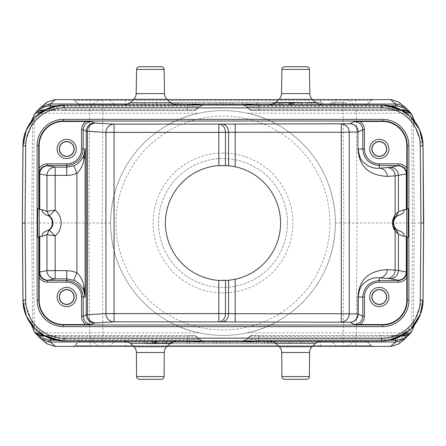 <?xml version="1.0" encoding="UTF-8"?>
<svg xmlns="http://www.w3.org/2000/svg" width="446" height="446" viewBox="0 0 446 446"><rect width="100%" height="100%" fill="white"/><g stroke="black" fill="none" stroke-linecap="round" stroke-linejoin="round"><path stroke-width="0.33" stroke-dasharray="2.23 1.67" d="M322.519 105.1L307.311 105.1L322.519 105.1L311.425 105.1L322.519 105.1L322.519 102.363L307.311 102.363L322.519 102.363L311.425 102.363L322.519 102.363L322.519 105.1M116.049 105.1L365.547 105.1L116.049 105.1A2.743 2.648 90 0 1 114.176 104.297L320.457 104.297L320.457 100.422L74.633 100.422L371.367 100.422L320.457 100.422L320.457 99.62L337.444 99.62A2.743 2.648 90 0 0 335.57 100.422L331.824 104.297L367.086 104.297L370.832 100.422A2.743 2.648 -90 0 1 372.705 99.62L337.444 99.62M274.273 105.1L300.922 105.1L274.273 105.1L274.273 102.363L300.922 102.363L274.273 102.363M175.808 105.1L203.621 105.1L170.249 105.1L175.808 105.1L175.808 102.363L186.935 102.363L186.935 105.1M236.993 105.1L209.18 105.1L236.993 105.1L236.993 102.363L220.307 102.363L220.307 105.1M256.567 105.1L258.641 105.105L258.641 106.789L246.621 106.789C244.207 105.334 242.853 104.771 242.557 105.1L246.727 105.1L242.557 105.1L242.557 102.363L246.727 102.363L242.557 102.363L242.557 105.1A5.759 5.759 0 0 1 246.621 106.789L249.615 109.783L250.239 109.783L247.357 106.778L258.641 105.841L258.641 109.655L250.239 109.783L252.046 110.586L249.615 109.783L251.555 110.586L249.615 109.783L251.555 110.586L258.647 110.586L251.555 110.586L249.615 109.783L246.621 106.789L249.615 109.783L251.689 110.586M252.291 105.1L280.099 105.1L252.291 105.1L252.291 102.363L256.461 102.363L256.461 105.1L256.461 102.363L280.099 102.363L252.291 102.363L252.291 105.1M345.773 105.1L330.564 105.1L345.773 105.1L345.773 102.363L330.564 102.363L345.773 102.363L345.773 105.1M110.586 223A112.414 112.414 0 0 0 223 335.414A112.414 112.414 0 0 0 335.414 223A112.414 112.414 0 0 0 223 110.586A112.414 112.414 0 0 0 110.586 223C111.779 154.6 165.053 119.06 198.86 113.206C214.955 109.688 231.045 109.688 247.14 113.206C280.947 119.06 334.221 154.6 335.414 223C334.221 291.4 280.947 326.94 247.14 332.794C231.045 336.312 214.955 336.312 198.86 332.794C165.053 326.94 111.779 291.4 110.586 223L88.921 223L89.657 113.206L102.898 113.206L102.162 223L102.898 332.794L89.657 332.794L88.921 223L33.378 223L34.264 325.915L41.79 332.794L41.868 334.5M250.239 336.217L252.046 335.414L250.239 336.217L258.641 336.351L258.641 340.9L321.31 340.9M258.647 340.895L256.573 340.9M242.552 340.9L246.621 339.211L258.641 339.211L258.641 336.217L380.522 336.217C389.698 336.284 392.329 335.777 400.999 335.425L394.66 335.414L395.262 338.681M189.433 340.9L187.359 340.895L187.359 339.211L199.379 339.211L202.963 340.9M203.448 340.895L202.98 340.9M124.763 340.9L175.997 340.9M59.424 340.677L59.742 339.038L64.48 339.211L64.48 340.9L143.907 340.9L145.363 343.281L155.325 343.281L156.775 340.9L175.919 340.9M64.112 340.9L64.04 339.205M22.975 300.13L23.047 302.232M64.112 340.895L63.103 340.883M42.186 334.584L34.297 328.111M26.66 316.699L23.181 300.225C26.069 305.443 29.202 313.449 32.591 324.242L34.264 325.915L36.065 333.669L38.573 336.663M57.434 340.359L64.073 340.9M161.335 379.284L139.353 379.284M202.768 340.9L198.866 339.211L187.359 340.159L187.359 336.345L195.761 336.217L198.643 339.222L202.462 340.906M243.538 340.906L247.357 339.222L246.621 339.211C244.207 340.666 242.853 341.229 242.557 340.9A5.759 5.759 0 0 0 246.621 339.211L249.615 336.217L246.621 339.211L249.615 336.217L258.641 336.217L258.641 335.414L394.66 335.414M133.605 346.38L167.077 346.38L133.605 346.38M278.923 346.38L312.395 346.38L278.923 346.38M40.658 338.57L36.282 327.821M47.153 343.894L41.996 335.414M41.79 332.794L89.657 332.794A13.709 13.241 -90 0 0 102.898 346.38L343.102 346.38A13.709 13.241 90 0 0 356.343 332.794L247.14 332.794M198.86 332.794L102.898 332.794L102.898 346.38L54.691 346.38M391.309 346.38L390.78 346.38M90.282 346.38L90.282 345.578L75.168 345.578A2.743 2.648 90 0 1 73.295 346.38L372.705 346.38A2.743 2.648 -90 0 1 370.832 345.578L373.308 346.38L343.102 346.38L343.838 223L357.079 223L356.343 332.794L404.21 332.794L413.409 324.242C416.859 313.287 419.998 305.281 422.819 300.225L423.7 223M335.414 223L343.838 223L343.102 113.206L356.343 113.206A13.709 13.241 90 0 0 343.102 99.62L102.898 99.62A13.709 13.241 -90 0 0 89.657 113.206L41.785 113.206C40.881 113.619 39.047 115.274 36.282 118.179L32.591 121.758C29.141 132.713 26.002 140.719 23.181 145.775L22.3 223M398.808 343.911L404.21 332.794M405.492 338.43L409.718 327.821M389.704 340.159L258.641 340.159L247.357 339.222M243.232 340.9L247.129 339.211M302.093 340.9L300.637 343.281L290.675 343.281L289.225 340.9M306.647 379.284L284.665 379.284M252.046 335.414L258.641 335.414L251.555 335.414L249.615 336.217L251.555 335.414L382.228 335.414L380.522 335.414L381.52 339.211L386.258 339.038M381.927 340.939L381.96 339.216M381.927 340.9L386.576 340.632L386.258 339.027L401.394 335.944M411.446 328.379L411.758 328.055M419.335 316.716L422.819 300.225L423.494 223L414.284 223L413.409 324.242L412.199 330.514M409.166 330.553L411.229 328.602M33.801 115.486L32.591 121.758L31.716 223L22.506 223L23.181 300.225M33.846 330.614L32.591 324.242L31.716 223L33.378 223L34.264 120.085L36.054 112.325L36.583 111.528M44.176 335.749L43.44 335.37M59.742 339.027L44.606 335.95M42.749 334.985L44.979 335.414C53.815 335.805 56.124 336.262 65.478 336.217L64.48 339.211L187.359 339.211L187.359 336.217L196.385 336.217L194.445 335.414L196.385 336.217L194.445 335.414L63.772 335.414L65.478 335.414L65.478 336.217L187.359 336.217L187.359 335.414L194.445 335.414L196.385 336.217L199.379 339.211L196.385 336.217L194.317 335.414M198.871 339.211L199.379 339.211C201.793 340.666 203.147 341.229 203.443 340.9L199.273 340.9L203.443 340.9A5.759 5.759 0 0 1 199.379 339.211L196.385 336.217L194.445 335.414M50.738 338.681L51.34 336.345L44.806 336.128M34.766 332.487L36.355 334.21M35.747 333.313L36.6 334.45M34.42 331.841L32.725 324.498M39.906 335.375L35.797 333.658L34.799 332.326M35.58 333.586L39.449 335.403M247.14 113.206L343.102 113.206L343.102 99.62L391.309 99.62M398.847 102.106L404.004 110.586M404.132 111.5L404.21 113.206L409.718 118.179L405.871 107.938M405.347 107.458L409.935 112.314L411.736 120.085L412.622 223L357.079 223L356.343 113.206L404.21 113.206M405.258 338.614L409.935 333.686L411.736 325.915L412.622 223L414.284 223L413.409 121.758L409.718 118.179M411.184 332.56L406.211 335.414L411.19 332.315L409.406 334.489M401.216 336.122L258.641 336.345L258.641 335.414M250.234 336.212L247.329 339.194M403.251 334.985L401.021 335.414L402.872 335.113M401.846 335.738L402.42 335.414M403.686 334.756L403.017 335.063M386.576 340.632L387.262 340.554M381.899 105.105L382.902 105.117M422.953 143.768L423.025 145.87M402.56 110.63L401.021 110.586C392.185 110.195 389.876 109.738 380.522 109.783L381.52 106.789L381.52 105.1L269.836 105.1M321.482 105.1L303.001 105.1L301.362 102.742L275.528 102.742M288.612 105.1L258.641 105.1L258.641 105.841L389.704 105.841M242.552 105.105L243.02 105.1M243.037 105.1L247.129 106.789L243.538 105.094M64.073 105.061L64.04 106.784L64.48 106.789L65.478 110.586L63.772 110.586L194.445 110.586L196.385 109.783L199.379 106.789L203.448 105.105L199.379 106.789L187.359 106.789L187.359 109.783L65.478 109.783C56.302 109.716 53.671 110.223 45.001 110.575L187.359 110.586L187.359 109.783L196.385 109.783L199.379 106.789C201.793 105.334 203.147 104.771 203.443 105.1A5.759 5.759 0 0 0 199.379 106.789L196.385 109.783L194.445 110.586L187.353 110.586L187.359 105.841L198.866 106.789M203.448 105.1L202.768 105.1M187.353 105.105L189.427 105.1M176.242 105.1L132.83 105.1M36.226 115.988L34.866 117.298M31.187 121.557L34.448 117.727M26.671 129.279L23.181 145.775L22.506 223M64.073 105.1L59.424 105.367L59.742 106.973L44.594 110.062M64.04 106.784L59.742 106.962M44.154 110.262L43.58 110.586M50.554 107.397L43.518 110.586M42.314 111.244L42.983 110.937M43.128 110.887L45.001 110.569L43.619 110.586L54.819 110.586L46.735 110.586M42.749 111.015L43.619 110.586M63.772 110.586L54.819 110.586M42.392 111.205L42.933 110.965M43.078 110.915L44.979 110.586M34.816 113.44L39.884 110.586M36.867 111.227L34.816 113.685L39.778 110.586M34.459 114.087L32.725 121.502M35.764 112.693L36.55 111.595M39.962 108.021L38.986 108.924M40.692 107.414L40.302 107.77M40.58 107.503L36.282 118.179M47.159 102.095L41.996 110.586M41.868 111.5L41.785 113.206M133.387 99.62L167.295 99.62L133.387 99.62M278.705 99.62L312.613 99.62L278.705 99.62M202.462 105.094L198.643 106.778M157.683 105.1L156.05 102.742L130.21 102.742M142.999 105.1L144.638 102.742M139.325 66.716L161.357 66.716M193.954 110.586L187.359 110.586C198.86 110.19 191.758 111.461 196.385 109.783L199.379 106.789M34.816 113.685L39.8 110.586M44.806 109.872L51.34 109.655L51.34 110.586M195.761 109.783L51.34 109.655L50.738 107.319M195.766 109.788L198.665 106.806M194.445 110.586L196.385 109.783M54.691 99.62L55.22 99.62M355.718 99.62L355.718 104.297L78.513 104.297L74.633 100.422L72.692 99.62L102.898 99.62L102.898 113.206L198.86 113.206M365.213 105.1A2.743 2.648 90 0 0 367.086 104.297L371.367 100.422L373.308 99.62L372.705 99.62M108.556 99.62L73.295 99.62A2.743 2.648 90 0 1 75.168 100.422L78.914 104.297L114.176 104.297L110.43 100.422A2.743 2.648 -90 0 0 108.556 99.62L320.457 99.62M300.922 105.1L300.922 102.363M298.508 102.363L276.687 102.363L298.508 102.363L298.508 105.1L276.687 105.1L276.687 102.363M276.687 105.1L298.508 105.1M289.036 105.1L289.036 102.363L281.248 102.363L281.248 105.1L293.579 105.1L281.248 105.1L281.248 102.363L288.713 102.363L288.713 105.1M291.957 105.1L290.658 105.1L292.927 105.1L291.957 105.1L291.957 102.363L293.251 102.363L290.658 102.363L291.957 102.363L291.957 105.1M293.251 105.1L292.927 105.1L293.251 105.1L293.251 102.363L293.251 105.1M283.193 105.1L283.193 102.363L290.335 102.363L283.193 102.363L283.193 105.1L283.193 102.363L283.193 105.1L289.359 105.1L283.193 105.1M289.036 102.363L293.579 102.363L293.579 105.1M290.658 105.1L290.658 102.363L290.658 105.1M292.927 105.1L292.927 102.363L292.927 105.1M291.305 105.1L291.305 102.363L290.982 102.363L291.305 102.363L291.305 105.1L290.982 105.1L291.305 105.1L291.305 102.363L293.579 102.363M291.305 102.363L288.713 102.363M290.982 102.363L290.335 102.363L290.982 102.363L290.982 105.1L290.335 105.1L290.335 102.363L290.335 105.1L289.359 105.1L289.359 102.363L289.359 105.1L290.982 105.1L290.982 102.363M170.907 102.363L170.907 105.1L170.907 102.363L279.441 102.363L279.441 105.1L279.441 102.363L170.907 102.363M272.863 102.363L177.486 102.363L272.863 102.363L177.486 102.363L272.863 102.363L272.863 105.1L177.486 105.1L177.486 102.363L177.486 105.1L272.863 105.1L272.863 102.363M177.486 105.1L272.863 105.1L177.486 105.1M181.371 105.1L181.371 102.363M175.808 102.363L170.249 102.363L170.249 105.1M174.419 105.1L174.419 102.363L170.249 102.363M174.419 102.363L184.153 102.363L184.153 105.1M178.59 105.1L178.59 102.363M189.717 105.1L189.717 102.363L184.153 102.363M189.717 102.363L199.446 102.363L199.446 105.1M195.276 105.1L195.276 102.363M203.621 105.1L203.621 102.363L199.446 102.363M203.621 102.363L198.057 102.363L198.057 105.1M192.494 105.1L192.494 102.363L198.057 102.363M192.494 102.363L186.935 102.363M225.871 105.1L225.871 102.363M232.823 105.1L232.823 102.363L236.993 102.363M232.823 102.363L230.041 102.363L230.041 105.1M216.137 105.1L216.137 102.363L230.041 102.363M216.137 102.363L213.355 102.363L213.355 105.1M209.18 105.1L209.18 102.363L213.355 102.363M209.18 102.363L220.307 102.363M229.344 102.363L216.828 102.363L229.344 102.363L229.344 105.1L216.828 105.1L216.828 102.363M216.828 105.1L229.344 105.1M223.089 105.1L223.089 102.363M246.727 105.1L246.727 102.363L246.727 105.1M258.546 105.1L258.546 102.363M275.929 105.1L275.929 102.363L275.929 105.1M280.099 105.1L280.099 102.363L280.099 105.1M273.844 105.1L273.844 102.363M411.24 113.513L409.389 111.5M410.253 112.687L409.406 111.556M411.569 114.137L413.275 121.502M406.094 110.625L410.203 112.336L411.206 113.674M410.387 112.381L406.562 110.597M412.16 115.397L413.409 121.758C416.865 132.73 420.004 140.735 422.819 145.775L423.494 222.994M411.563 331.874L413.269 324.498M411.19 332.315L406.094 335.414C409.183 334.595 410.454 334.099 409.902 333.915L409.657 334.199M410.236 333.307L409.523 334.355M382.228 335.414L401.021 335.414L402.922 335.085M403.608 334.795L403.067 335.035M403.808 111.416L411.703 117.889M419.34 129.301L422.819 145.775M388.561 105.641L381.927 105.1L381.96 106.795L258.641 106.789L258.641 109.783L249.615 109.783L246.621 106.789L249.615 109.783M386.576 105.323L386.258 106.962L381.96 106.784M403.251 111.015L401.762 110.212M401.272 109.989L386.258 106.973M402.905 110.903L401.021 110.586L402.381 110.586L382.228 110.586M288.317 105.1L289.95 102.742M284.643 66.716L306.675 66.716M243.232 105.1L247.134 106.789M395.262 107.319L394.66 109.655L401.194 109.872M394.66 110.586L258.641 110.586L258.641 109.649L394.66 109.655L394.66 110.586L402.515 110.586M258.647 110.586L380.522 110.586L380.522 109.783L258.641 109.783L258.641 110.586L252.04 110.586M403.563 111.177L403.05 110.954M401.021 110.586L402.877 110.887M403.686 111.244L403.028 110.942M42.437 334.823L42.95 335.046M43.095 335.097L45.001 335.431L63.772 335.414M42.314 334.756L42.972 335.058M43.123 335.113L45.001 335.425M193.96 335.414L43.569 335.414M51.34 335.414L51.34 336.345L187.359 336.345L187.359 335.414M223 153.084A69.916 69.916 0 0 1 292.916 223A69.916 69.916 0 0 1 223 292.916A69.916 69.916 0 0 1 153.084 223A69.916 69.916 0 0 1 223 153.084M287.43 223A64.43 64.43 0 0 1 223 287.43A64.43 64.43 0 0 1 158.57 223A64.43 64.43 0 0 1 223 158.57A64.43 64.43 0 0 1 287.43 223A64.43 64.43 0 0 0 223 158.57A64.43 64.43 0 0 0 158.57 223A64.43 64.43 0 0 0 223 287.43A64.43 64.43 0 0 0 287.43 223M280.579 223A57.579 57.579 0 0 1 223 280.579A57.579 57.579 0 0 1 165.421 223A57.579 57.579 0 0 1 223 165.421A57.579 57.579 0 0 1 280.579 223M404.015 236.352L406.785 236.352L406.785 221.846M406.785 209.648L404.015 209.648M39.092 237.255L37.665 237.255L37.665 208.745L39.092 208.745M406.908 208.745L408.335 208.745L408.335 237.255L406.908 237.255M369.684 297.03A9.595 9.595 0 0 1 379.284 287.43A9.595 9.595 0 0 1 388.879 297.03A9.595 9.595 0 0 1 379.284 306.625A9.595 9.595 0 0 1 369.684 297.03M57.121 148.97A9.595 9.595 0 0 1 66.716 139.375A9.595 9.595 0 0 1 76.316 148.97A9.595 9.595 0 0 1 66.716 158.57A9.595 9.595 0 0 1 57.121 148.97M57.121 297.03A9.595 9.595 0 0 1 66.716 287.43A9.595 9.595 0 0 1 76.316 297.03A9.595 9.595 0 0 1 66.716 306.625A9.595 9.595 0 0 1 57.121 297.03M369.684 148.97A9.595 9.595 0 0 1 379.284 139.375A9.595 9.595 0 0 1 388.879 148.97A9.595 9.595 0 0 1 379.284 158.57A9.595 9.595 0 0 1 369.684 148.97M108.556 346.38A2.743 2.648 -90 0 0 110.43 345.578L114.176 341.703A2.743 2.648 90 0 1 116.049 340.9L329.951 340.9A2.743 2.648 -90 0 1 331.824 341.703L335.57 345.578L370.832 345.578L367.086 341.703L78.914 341.703L75.168 345.578L335.57 345.578A2.743 2.648 90 0 0 337.444 346.38M116.049 340.9L329.951 340.9M171.727 340.9L145.078 340.9L171.727 340.9L171.727 343.637L145.078 343.637L171.727 343.637M270.192 340.9L242.379 340.9L275.751 340.9L270.192 340.9L270.192 343.637L259.065 343.637L259.065 340.9M209.007 340.9L236.82 340.9L209.007 340.9L209.007 343.637L225.693 343.637L225.693 340.9M193.709 340.9L165.901 340.9L193.709 340.9L193.709 343.637L189.539 343.637L189.539 340.9L189.539 343.637L165.901 343.637L193.709 343.637L193.709 340.9M145.078 340.9L145.078 343.637M147.492 343.637L169.313 343.637L147.492 343.637L147.492 340.9L169.313 340.9L169.313 343.637M169.313 340.9L147.492 340.9M156.964 340.9L156.964 343.637L164.752 343.637L164.752 340.9L152.42 340.9L164.752 340.9L164.752 343.637L157.287 343.637L157.287 340.9M154.043 340.9L155.342 340.9L153.073 340.9L154.043 340.9L154.043 343.637L152.749 343.637L155.342 343.637L154.043 343.637L154.043 340.9M152.749 340.9L153.073 340.9L152.749 340.9L152.749 343.637L152.749 340.9M162.807 340.9L162.807 343.637L155.665 343.637L162.807 343.637L162.807 340.9L162.807 343.637L162.807 340.9L156.641 340.9L162.807 340.9M156.964 343.637L152.42 343.637L152.42 340.9M155.342 340.9L155.342 343.637L155.342 340.9M153.073 340.9L153.073 343.637L153.073 340.9M154.695 340.9L154.695 343.637L155.018 343.637L154.695 343.637L154.695 340.9L155.018 340.9L154.695 340.9L154.695 343.637L152.42 343.637M154.695 343.637L157.287 343.637M155.018 343.637L155.665 343.637L155.018 343.637L155.018 340.9L155.665 340.9L155.665 343.637L155.665 340.9L156.641 340.9L156.641 343.637L156.641 340.9L155.018 340.9L155.018 343.637M275.093 343.637L275.093 340.9L275.093 343.637L166.559 343.637L166.559 340.9L166.559 343.637L275.093 343.637M173.137 343.637L268.514 343.637L173.137 343.637L268.514 343.637L173.137 343.637L173.137 340.9L268.514 340.9L268.514 343.637L268.514 340.9L173.137 340.9L173.137 343.637M268.514 340.9L173.137 340.9L268.514 340.9M264.629 340.9L264.629 343.637M270.192 343.637L275.751 343.637L275.751 340.9M271.581 340.9L271.581 343.637L275.751 343.637M271.581 343.637L261.847 343.637L261.847 340.9M267.41 340.9L267.41 343.637M256.283 340.9L256.283 343.637L261.847 343.637M256.283 343.637L246.554 343.637L246.554 340.9M250.724 340.9L250.724 343.637M242.379 340.9L242.379 343.637L246.554 343.637M242.379 343.637L247.943 343.637L247.943 340.9M253.506 340.9L253.506 343.637L247.943 343.637M253.506 343.637L259.065 343.637M220.129 340.9L220.129 343.637M213.177 340.9L213.177 343.637L209.007 343.637M213.177 343.637L215.959 343.637L215.959 340.9M229.863 340.9L229.863 343.637L215.959 343.637M229.863 343.637L232.645 343.637L232.645 340.9M236.82 340.9L236.82 343.637L232.645 343.637M236.82 343.637L225.693 343.637M216.656 343.637L229.172 343.637L216.656 343.637L216.656 340.9L229.172 340.9L229.172 343.637M229.172 340.9L216.656 340.9M222.911 340.9L222.911 343.637M199.273 340.9L199.273 343.637L203.443 343.637L199.273 343.637L199.273 340.9M203.443 340.9L203.443 343.637L203.359 340.9M187.454 340.9L187.454 343.637M170.071 340.9L170.071 343.637L170.071 340.9M165.901 340.9L165.901 343.637L165.901 340.9M172.156 340.9L172.156 343.637M334.913 105.1L334.913 102.363L342.918 102.363L334.913 102.363L334.913 105.1M342.918 105.1L342.918 102.363L342.918 105.1M329.928 223A106.928 106.928 0 0 1 169.536 315.606A106.928 106.928 0 0 1 169.536 130.394A106.928 106.928 0 0 1 329.928 223M155.325 343.281L170.205 343.281M130.477 343.281L145.363 343.281M164.072 376.563L136.61 376.563M136.398 352.507L164.284 352.507M189.372 340.9L189.215 340.125M187.359 340.9L187.359 340.159L56.296 340.159M171.883 342.004L128.805 342.004M317.195 342.004L274.117 342.004M256.628 340.9L256.785 340.125M258.641 340.9L258.641 339.211L381.52 339.211L381.52 340.9M300.637 343.281L315.523 343.281M275.795 343.281L290.675 343.281M312.033 346.737L279.28 346.737M309.39 376.563L281.928 376.563M281.716 352.507L309.602 352.507M199.379 339.211L196.385 336.217M64.48 105.1L64.48 106.789L187.359 106.789L187.359 105.1L187.359 105.841L56.296 105.841M128.559 103.996L172.123 103.996M273.877 103.996L317.44 103.996M189.372 105.1L189.215 105.875M170.472 102.742L156.05 102.742M133.705 99.307L166.977 99.307M164.518 93.588L136.164 93.588M256.628 105.1L256.785 105.875M125.543 99.62L125.543 105.1M90.282 105.1L90.282 99.62M320.457 105.1L320.457 104.297L331.824 104.297A2.743 2.648 -90 0 1 329.951 105.1M365.547 105.1L367.487 104.297L355.718 104.297L355.718 105.1M80.453 105.1L78.914 104.297A2.743 2.648 -90 0 0 80.787 105.1M315.79 102.742L301.362 102.742M279.023 99.307L312.295 99.307M281.9 69.409L309.413 69.409M309.836 93.588L281.482 93.588M355.718 340.9L355.718 341.703L367.487 341.703L371.367 345.578L90.282 345.578L90.282 341.703L355.718 341.703L355.718 346.38M320.457 346.38L320.457 340.9M125.543 340.9L125.543 346.38M80.787 340.9A2.743 2.648 -90 0 0 78.914 341.703L90.282 341.703L90.282 340.9M365.547 340.9L367.086 341.703A2.743 2.648 90 0 0 365.213 340.9M60.567 340.738L62.563 340.856M143.907 340.9L124.685 340.9M383.437 340.856L385.439 340.738M35.005 328.841L34.61 328.434M34.487 328.306L31.181 324.437M59.429 340.632L58.019 340.449M405.788 338.146L405.13 338.715M254.867 335.414C248.4 335.743 253.746 334.645 249.615 336.217L246.621 339.211M414.813 324.443L411.513 328.306M386.95 340.588L388.449 340.376M60.567 105.262L62.557 105.144M59.117 105.401L57.595 105.613M40.212 107.854L40.893 107.269M39.906 110.586C36.388 111.667 35.123 112.169 36.093 112.085L36.338 111.807M405.124 107.28L405.492 107.57M251.555 335.414L249.615 336.217M391.181 335.414L399.265 335.414M402.381 335.414L401.021 335.414M410.995 117.159L411.39 117.566M411.513 117.688L414.852 121.646M386.57 105.367L387.975 105.551M383.437 105.144L385.439 105.262M303.001 105.1L321.555 105.1M409.484 111.645L410.192 112.347M403.078 110.915L402.632 110.669M399.27 110.586L391.198 110.586M42.922 335.085L43.368 335.331M46.73 335.414L54.802 335.414M36.516 334.355L35.808 333.647M80.453 340.9L78.513 341.703L74.633 345.578L72.692 346.38M307.311 105.1L307.311 102.363M311.425 105.1L311.425 102.363M330.564 105.1L330.564 102.363"/><path stroke-width="0.67" d="M203.175 105.1L242.83 105.1L203.175 105.1M409.166 330.553L391.8 339.69L381.927 340.9L64.48 340.9M381.927 340.939L289.225 340.9M302.093 340.9L321.315 340.9L315.523 343.281L312.033 346.737A8.223 8.223 90 0 0 309.602 352.507L309.39 376.563A2.743 2.743 0 0 1 306.647 379.284L284.665 379.284A2.743 2.743 0 0 1 281.928 376.563L309.39 376.563M256.573 340.9L202.963 340.9M203.448 340.9A5.759 5.759 0 0 1 203.443 340.9L189.79 341.965L256.21 341.965L242.641 340.9M202.98 340.9L189.433 340.9M164.284 352.507L136.398 352.507L136.61 376.563A2.743 2.743 0 0 0 139.353 379.284L161.335 379.284A2.743 2.743 0 0 0 164.072 376.563L164.284 352.507A8.223 8.223 90 0 1 166.72 346.737L170.205 343.281L175.997 340.9L187.359 340.9L187.359 342.004L189.79 341.965L189.372 340.9M175.919 340.9L124.763 340.9M25.043 223L25.717 145.892A38.384 38.384 -25.5 0 1 64.096 107.843L381.904 107.843A38.384 38.384 25.5 0 1 420.283 145.892L420.957 223L420.283 300.108A38.384 38.384 154.5 0 1 381.904 338.157L64.096 338.157A38.384 38.384 -154.5 0 1 25.717 300.108L25.043 223L22.3 223L22.975 145.87C22.662 124.01 42.247 104.598 64.101 105.1L381.904 105.1L381.899 107.843M25.717 300.108L22.975 300.13L22.3 223L22.975 300.13C22.662 321.99 42.247 341.402 64.107 340.9L64.101 338.157M63.103 340.883L46.618 336.998L35.624 329.449L26.403 316.214L23.047 302.232M59.424 340.632L42.186 334.584M34.297 328.111L26.66 316.699M60.249 340.722L59.469 340.627M170.205 343.281L130.477 343.281L133.967 346.737L150.341 346.737L133.967 346.737A8.223 8.223 -90 0 1 136.398 352.507M40.658 338.57L47.153 343.899L54.691 346.38L133.605 346.38L73.295 346.38M167.077 346.38L278.923 346.38L167.077 346.38M390.78 346.38L312.395 346.38L391.309 346.38L398.808 343.911M128.805 342.004L50.37 342.004L50.353 340.159L49.132 340.075L48.731 341.926L40.937 338.793M55.388 346.38L50.37 342.004L48.731 341.926M41.996 335.414L41.868 334.5M372.705 346.38L373.308 346.38M409.523 334.355L405.119 338.726L397.269 341.926L396.868 340.075L395.647 340.159L395.63 342.004L397.269 341.926L405.375 338.531M315.523 343.281L275.795 343.281L279.28 346.737L312.033 346.737M309.602 352.507L281.716 352.507A8.223 8.223 -90 0 0 279.28 346.737M281.716 352.507L281.928 376.563M386.95 340.588L401.01 336.195L410.995 328.841M411.758 328.055L419.335 316.716M422.819 300.225L420.673 313.493L411.229 328.602M381.899 338.157L381.899 340.9C403.753 341.396 423.338 321.984 423.025 300.13L423.7 223L420.957 223M381.52 105.1L381.927 105.1C403.753 104.604 423.338 124.016 423.025 145.87L423.494 223M57.434 340.359L41.846 334.483L34.816 332.56L33.846 330.614M44.606 335.95L44.176 335.749M43.624 335.398L39.449 335.403M56.296 340.159L50.353 340.159L50.738 338.681M40.764 338.637L36.505 334.383L40.252 335.905C39.454 336.446 40.04 337.126 42.013 337.945L49.132 340.075M44.806 336.128L40.252 335.905M36.6 334.45L40.291 335.637M35.58 333.586L34.42 331.841M34.816 332.56L40.369 335.676M373.302 99.62L312.613 99.62L391.309 99.62L398.847 102.106L405.788 107.854M404.004 110.586L404.132 111.5M409.378 334.522L405.754 335.91C406.284 337.349 403.318 338.737 396.868 340.075M395.262 338.681L395.647 340.159L389.704 340.159M409.45 334.405L405.631 335.671L401.216 336.122M406.094 335.414L402.487 335.414L406.222 335.414L405.754 335.91M401.394 335.944L401.846 335.738M406.211 335.414L402.376 335.398M388.449 340.376L399.538 336.953L403 335.124M387.262 340.554L402.922 335.169M404.054 334.539L411.184 332.56L414.813 324.443M420.283 145.892L423.025 145.87L423.7 223M382.902 105.117L399.387 109.008L410.381 116.557L419.597 129.786L422.953 143.768M269.836 105.1L321.482 105.1M243.02 105.1L256.567 105.1M273.877 103.996L256.21 104.035L242.552 105.1A5.759 5.759 0 0 1 242.557 105.1L242.552 105.1M243.037 105.1L189.427 105.1M202.222 105.1L203.359 105.1M172.123 103.996L187.359 103.996L187.359 105.1L176.242 105.1L170.472 102.742L166.977 99.307L133.705 99.307L130.21 102.742L170.472 102.742M142.999 105.1L176.242 105.1M132.83 105.1L64.073 105.1L50.498 107.414L36.226 115.988M34.866 117.298L26.102 130.488L22.975 145.87A41.132 41.132 0 0 1 64.085 105.1L64.101 107.843M50.554 107.397L59.441 105.379L44.996 109.805L35.005 117.159M34.448 117.727L26.671 129.279M23.181 145.775L25.717 145.892M44.594 110.062L44.154 110.262M57.595 105.613L46.384 109.08L41.846 111.517L34.816 113.44L31.187 121.557M43.078 110.831L43.44 110.63M41.946 111.461L42.994 110.876M39.884 110.586L43.624 110.602M41.846 111.517L42.392 111.205M43.513 110.586L39.778 110.586L43.513 110.586M34.816 113.44L34.342 114.304M36.55 111.595L40.369 110.329L36.477 111.645M36.583 111.528L39.962 108.021M40.815 107.313L48.731 104.074L49.132 105.925C44.199 106.611 38.228 109.292 40.252 110.095M38.986 108.924L36.867 111.227M49.132 105.925L50.353 105.841L50.37 103.996L48.731 104.074L40.692 107.414M40.218 107.848L47.159 102.095L54.691 99.62L133.387 99.62L55.22 99.62M41.996 110.586L41.868 111.5M167.295 99.62L278.705 99.62L167.295 99.62M202.462 105.094L187.359 103.996M136.164 93.588L164.518 93.588L164.1 69.409A2.743 2.743 0 0 0 161.357 66.716L139.325 66.716A2.743 2.743 0 0 0 136.588 69.409L136.164 93.588A8.223 8.223 -90 0 1 133.705 99.307M164.518 93.588A8.223 8.223 90 0 0 166.977 99.307M44.806 109.872L39.8 110.586M50.738 107.319L50.353 105.841L56.296 105.841M390.612 99.62L395.63 103.996L395.647 105.841L396.868 105.925L397.269 104.074L405.42 107.508M317.44 103.996L397.269 104.074L405.119 107.28L409.378 111.478L405.754 110.09C406.529 109.549 405.938 108.869 403.976 108.049L396.868 105.925M73.295 99.62L72.692 99.62M405.754 110.09L401.194 109.872M409.406 111.556L405.709 110.363M410.387 112.381L412.16 115.397M402.515 110.586L406.562 110.597M411.234 113.513L405.631 110.329M388.561 105.641L404.154 111.517L411.184 113.44L411.68 114.349M411.184 332.56L411.563 331.874M404.154 334.483L403.608 334.795M386.576 105.367L403.808 111.416M411.703 117.889L419.34 129.301M385.751 105.278L386.531 105.373M401.762 110.212L401.272 109.989M281.482 93.588L309.836 93.588A8.223 8.223 90 0 0 312.295 99.307L315.79 102.742L275.528 102.742L279.023 99.307A8.223 8.223 -90 0 0 281.482 93.588L281.9 69.409A2.743 2.743 0 0 1 284.643 66.716L306.675 66.716A2.743 2.743 0 0 1 309.413 69.409L281.9 69.409M309.836 93.588L309.413 69.409M389.704 105.841L395.647 105.841L395.262 107.319M404.154 111.517L403.563 111.177M404.054 111.461L403.006 110.876M403.251 111.015L402.916 110.831M48.737 341.876L41.244 339.01L38.573 336.663M41.846 334.483L42.437 334.823M41.946 334.539L43 335.124M42.749 334.985L43.084 335.169M218.83 165.572A57.579 57.579 0 0 0 165.421 223A57.579 57.579 0 0 0 218.83 280.428L228.575 280.305L235.209 279.268A57.579 57.579 0 0 0 235.209 166.732L228.575 165.695L218.83 165.572L218.83 124.139A8.223 6.634 -90.7 0 1 225.464 132.367L105.931 132.367A8.223 8.128 93.2 0 1 114.059 124.139L114.059 321.861A8.223 8.128 86.8 0 1 105.931 313.633L218.83 313.633L218.83 280.428M228.575 165.695L228.575 132.328L235.209 132.267L235.209 166.732M235.209 279.268L235.209 313.733L228.575 313.672L228.575 280.305M85.994 324.554C83.14 322.553 81.657 319.804 81.562 316.314L83.207 316.314C83.792 321.209 86.535 323.952 91.43 324.543L63.427 324.554A24.235 24.235 0 0 1 39.192 300.32L39.203 272.316C39.794 277.211 42.537 279.949 47.432 280.54L47.432 282.184C43.948 282.045 41.199 280.567 39.192 277.752M360.006 324.554C362.821 322.547 364.298 319.799 364.438 316.314L362.793 316.314L362.793 297.03L364.438 297.03A14.841 14.841 -45.1 0 1 379.284 282.184L398.568 282.184C402.03 282.056 404.778 280.579 406.808 277.752L406.808 300.32A24.235 24.235 0 0 1 382.573 324.554L354.57 324.543C359.465 323.952 362.208 321.209 362.793 316.314L358.188 314.012A8.223 8.223 -63.4 0 1 349.965 322.241L354.57 324.543M399.8 231.017L396.355 229.946L398.44 234.267L404.015 236.352L406.785 236.352L404.015 236.352C404.171 233.905 402.766 232.126 399.8 231.017C391.655 229.383 391.649 216.622 399.794 214.983C402.749 213.89 404.154 212.112 404.015 209.648L398.44 211.733L395.128 214.866L392.759 222.242L395.128 231.134L398.44 234.267L398.44 270.438L395.128 270.131L395.128 231.134C391.616 225.626 391.616 220.201 395.128 214.866L395.128 175.869L406.284 174.007A8.223 8.19 78.8 0 0 398.088 165.784A101.476 1.773 -0 0 0 398.479 165.644L379.284 165.46L379.284 168.159A8.223 7.944 -93.7 0 1 387.228 176.382C360.619 174.849 358.746 157.159 357.909 148.97L357.909 131.988L341.302 132.267L341.302 124.044A8.223 7.944 -91.9 0 1 349.246 132.267L349.246 313.733A8.223 7.944 -88.1 0 1 341.302 321.956L341.302 313.733L358.183 314.012L358.188 297.03C359.978 282.848 364.884 283.266 368.245 280.105C371.947 278.17 375.627 277.418 379.284 277.841L387.184 278.36A101.476 1.773 180 0 1 390.25 278.661L398.088 280.216A101.476 1.773 180 0 1 398.479 280.356L398.568 280.54C403.463 279.949 406.206 277.211 406.797 272.316L406.808 277.752M364.438 148.975L364.438 129.686L362.793 129.686C362.208 124.791 359.465 122.048 354.57 121.457L382.573 121.446A24.235 24.235 0 0 1 406.808 145.68L406.808 168.248C404.801 165.433 402.052 163.955 398.568 163.816L379.284 163.816A14.841 14.841 -135.2 0 1 364.438 148.975L358.188 148.97C359.978 163.152 364.884 162.734 368.245 165.895C371.947 167.83 375.627 168.588 379.284 168.159L387.184 167.64A101.476 1.773 -0 0 0 390.25 167.339A8.223 8.19 -101.2 0 1 398.44 175.562L398.44 211.733L396.355 216.054L399.8 214.983M66.911 165.46L47.432 165.46C42.537 166.051 39.794 168.789 39.203 173.684L39.192 145.68A24.235 24.235 0 0 1 63.427 121.446L91.43 121.457C86.535 122.048 83.792 124.791 83.207 129.686L86.251 131.208L87.516 131.325L87.516 314.675L86.251 314.792L83.207 316.314L83.207 296.835M369.684 148.97A9.595 9.595 0 0 0 379.284 158.57A9.595 9.595 0 0 0 388.879 148.97A9.595 9.595 0 0 0 379.284 139.375A9.595 9.595 0 0 0 369.684 148.97M398.568 163.816L398.568 165.46C403.463 166.051 406.206 168.789 406.797 173.684L406.808 168.248M406.908 208.745L408.335 208.745L408.335 237.255L406.908 237.255L406.908 208.745M406.785 221.846L406.785 209.648L403.992 209.648M406.785 236.352L406.785 209.648L406.284 209.648M46.312 215.011L49.25 215.892L46.953 211.41L42.164 209.659L39.215 209.648L42.164 209.659C41.829 211.621 43.212 213.405 46.312 215.011C54.323 216.728 54.323 229.272 46.312 230.989C43.334 232.199 41.952 233.983 42.164 236.341L46.975 234.59L49.283 230.13L55.165 235.923A16.926 16.926 0 0 0 55.165 210.077L49.283 215.87L46.975 211.421M39.215 236.352L39.215 223L39.092 237.255L37.665 237.255L37.665 208.745L39.092 208.745L39.215 223L39.215 209.648L39.215 236.352L42.164 236.341L39.293 236.352M46.953 234.568L49.25 230.108L46.312 230.989M39.287 236.425L39.761 236.352M39.761 209.648L41.907 209.648M41.907 236.352L39.755 236.475L39.755 271.993L39.293 272.144L39.293 236.425M49.283 215.87L49.25 215.892A8.703 8.703 0 0 1 49.25 230.108L49.283 230.13M73.757 280.272L66.716 278.861L66.716 280.54L47.516 280.367A101.476 1.773 180 0 1 47.951 280.216A8.223 8.19 -100.6 0 1 39.755 271.993L46.975 270.638A8.223 8.19 -100.6 0 0 55.165 278.861L55.165 270.638L46.975 270.638L46.975 234.59L55.165 235.923L55.165 270.638L66.716 270.638L71.962 271.162L76.941 272.69L73.757 280.272C77.487 281.498 80.748 284.671 83.53 289.805M46.953 211.41L55.165 210.077L55.165 175.362L46.975 175.362A8.223 8.19 -79.4 0 1 55.165 167.138L55.165 175.362L66.716 175.362C69.097 175.585 72.508 174.904 76.941 173.31C80.542 169.803 82.906 165.182 84.021 159.445C84.645 156.139 85.097 154.104 85.164 148.97L83.547 156.2L84.021 159.445M39.203 173.684L39.755 174.007L39.755 209.525L39.293 209.575L39.293 173.856A8.223 8.223 153.4 0 1 47.516 165.633A101.476 1.773 0 0 0 47.951 165.784A8.223 8.19 -79.4 0 0 39.755 174.007L46.975 175.362L46.975 211.772M57.121 297.03A9.595 9.595 0 0 0 66.716 306.625A9.595 9.595 0 0 0 76.316 297.03A9.595 9.595 0 0 0 66.716 287.43A9.595 9.595 0 0 0 57.121 297.03M225.464 280.523L225.464 313.633A8.223 6.634 -89.3 0 1 218.83 321.861L218.83 313.633L228.575 313.672A8.223 6.634 90.7 0 1 221.941 321.895L235.209 321.956L235.209 313.733L341.302 313.733L341.302 132.267L235.209 132.267L235.209 124.044L349.965 123.759A8.223 8.223 -116.6 0 1 358.188 131.988L362.793 129.686L362.793 149.165M85.994 121.446C83.179 123.453 81.702 126.201 81.562 129.686L83.207 129.686L83.207 148.97L85.164 148.97L85.164 297.03L84.021 286.555C82.906 280.818 80.542 276.197 76.941 272.69L76.941 173.31L73.757 165.728C77.492 164.496 80.754 161.324 83.53 156.195M84.021 286.555L83.547 289.8L85.164 297.03L81.562 297.03L81.562 316.314M66.716 163.816L66.716 165.46C76.718 164.468 82.209 158.971 83.196 148.97L81.562 148.97A14.841 14.841 -44.3 0 1 66.716 163.816L47.432 163.816C43.97 163.938 41.222 165.421 39.192 168.248M57.121 148.97A9.595 9.595 0 0 0 66.716 158.57A9.595 9.595 0 0 0 76.316 148.97A9.595 9.595 0 0 0 66.716 139.375A9.595 9.595 0 0 0 57.121 148.97M369.684 297.03A9.595 9.595 0 0 0 379.284 306.625A9.595 9.595 0 0 0 388.879 297.03A9.595 9.595 0 0 0 379.284 287.43A9.595 9.595 0 0 0 369.684 297.03M235.209 321.956L349.965 322.241A8.223 7.944 91.9 0 0 357.909 314.012L357.909 297.03C358.74 288.852 360.624 271.146 387.228 269.618A8.223 7.944 -86.3 0 1 379.284 277.841L379.284 282.184M394.359 217.955L396.355 216.054M404.015 209.648L406.284 209.52L406.284 174.007L406.702 173.868L406.702 209.648M396.355 229.946L394.359 228.045M406.702 236.352L406.702 272.132L406.284 271.993L406.284 236.352M371.825 297.03A7.459 7.459 0 0 0 379.284 304.484A7.459 7.459 0 0 0 386.738 297.03A7.459 7.459 0 0 0 379.284 289.571A7.459 7.459 0 0 0 371.825 297.03M372.009 297.03A7.27 7.27 0 0 1 379.284 289.755A7.27 7.27 0 0 1 386.554 297.03A7.27 7.27 0 0 1 379.284 304.3A7.27 7.27 0 0 1 372.009 297.03M59.262 148.97A7.459 7.459 0 0 0 66.716 156.429A7.459 7.459 0 0 0 74.175 148.97A7.459 7.459 0 0 0 66.716 141.516A7.459 7.459 0 0 0 59.262 148.97M59.446 148.97A7.27 7.27 0 0 1 66.716 141.7A7.27 7.27 0 0 1 73.991 148.97A7.27 7.27 0 0 1 66.716 156.245A7.27 7.27 0 0 1 59.446 148.97M59.262 297.03A7.459 7.459 0 0 0 66.716 304.484A7.459 7.459 0 0 0 74.175 297.03A7.459 7.459 0 0 0 66.716 289.571A7.459 7.459 0 0 0 59.262 297.03M59.446 297.03A7.27 7.27 0 0 1 66.716 289.755A7.27 7.27 0 0 1 73.991 297.03A7.27 7.27 0 0 1 66.716 304.3A7.27 7.27 0 0 1 59.446 297.03M371.825 148.97A7.459 7.459 0 0 0 379.284 156.429A7.459 7.459 0 0 0 386.738 148.97A7.459 7.459 0 0 0 379.284 141.516A7.459 7.459 0 0 0 371.825 148.97M372.009 148.97A7.27 7.27 0 0 1 379.284 141.7A7.27 7.27 0 0 1 386.554 148.97A7.27 7.27 0 0 1 379.284 156.245A7.27 7.27 0 0 1 372.009 148.97M242.825 340.9L203.17 340.9L242.825 340.9M47.951 280.216L55.165 278.861L66.716 278.861L66.716 270.638M63.427 119.372A26.308 26.308 0 0 0 37.118 145.68L37.118 300.32A26.308 26.308 0 0 0 63.427 326.628L382.573 326.628A26.308 26.308 0 0 0 408.882 300.32L408.882 145.68A26.308 26.308 0 0 0 382.573 119.372L63.427 119.372L63.427 121.446M166.72 346.737L150.341 346.737L166.72 346.737M136.61 376.563L164.072 376.563M187.359 342.004L171.883 342.004M256.628 340.9L256.21 341.965L258.641 342.004L258.641 340.9M390.612 346.38L395.63 342.004L317.195 342.004M274.117 342.004L258.641 342.004M420.283 300.108L423.025 300.13A41.138 41.138 0 0 1 381.915 340.9M128.559 103.996L50.37 103.996L55.388 99.62M189.372 105.1L189.79 104.035L256.21 104.035L256.628 105.1M136.588 69.409L164.1 69.409L136.588 69.409M258.641 103.996L258.641 105.1M312.295 99.307L279.023 99.307M235.209 124.044L221.941 124.105A8.223 6.634 89.3 0 1 228.575 132.328L225.464 132.367L225.464 165.477M91.43 324.543L94.474 323.021A101.454 0.886 180 0 1 95.645 322.898L114.059 321.861L221.941 321.895M63.427 324.554L63.427 324.983L382.573 324.983L382.573 324.554M364.438 297.03L364.438 316.314M379.284 280.551C369.282 281.538 363.791 287.029 362.804 297.03L357.909 297.03M221.941 124.105L114.059 124.139L95.645 123.102A101.454 0.886 0 0 1 94.474 122.979L91.43 121.457M354.57 121.457L349.965 123.759A8.223 7.944 88.1 0 1 357.909 131.988L357.909 148.97M382.573 121.446L382.573 121.017L63.427 121.017A24.664 24.664 0 0 0 38.763 145.68L38.763 208.745M364.438 129.686C364.343 126.196 362.86 123.447 360.006 121.446M379.284 165.449C369.282 164.463 363.791 158.971 362.804 148.97M379.284 165.46L379.284 163.816M398.088 165.784L390.25 167.339M398.479 165.644A8.223 8.223 -153.4 0 1 406.702 173.868L406.797 173.684M406.785 223L406.785 209.648M407.237 208.745L407.237 145.68L406.808 145.68M47.516 280.367A8.223 8.223 26.6 0 1 39.293 272.144L39.203 272.316M38.763 237.255L38.763 300.32L39.192 300.32M66.716 175.362L66.716 167.138L55.165 167.138L47.951 165.784M39.192 145.68L37.118 145.68M37.118 300.32L38.763 300.32A24.664 24.664 0 0 0 63.427 324.983L63.427 326.628M83.196 297.03C82.209 287.029 76.718 281.532 66.716 280.545L66.716 282.184A14.841 14.841 -134.3 0 1 81.562 297.03M66.716 282.184L47.432 282.184M94.474 323.021A8.223 8.223 63.4 0 1 86.251 314.792L86.251 131.208A8.223 8.223 116.6 0 1 94.474 122.979M95.645 123.102A8.223 8.128 -86.8 0 0 87.516 131.325L105.931 132.367L105.931 313.633L87.516 314.675A8.223 8.128 -93.2 0 0 95.645 322.898M81.562 148.97L81.562 129.686M73.752 165.711L66.716 167.127L66.716 165.46M47.432 163.816L47.516 165.633M408.882 145.68L407.237 145.68A24.664 24.664 0 0 0 382.573 121.017L382.573 119.372M382.573 326.628L382.573 324.983A24.664 24.664 0 0 0 407.237 300.32L407.237 237.255M406.808 300.32L408.882 300.32M398.568 282.184L398.568 280.54L379.089 280.54M387.228 176.382L395.128 175.869A8.223 7.944 86.3 0 0 387.184 167.64M387.184 278.36A8.223 7.944 93.7 0 0 395.128 270.131L387.228 269.618M398.088 280.216A8.223 8.19 101.2 0 0 406.284 271.993L398.44 270.438A8.223 8.19 -78.8 0 1 390.25 278.661M406.797 272.316L406.702 272.132A8.223 8.223 -26.6 0 1 398.479 280.356M22.969 300.13A41.127 41.127 0 0 0 64.085 340.9M130.477 343.281L124.685 340.9M398.925 343.844L405.788 338.146M275.795 343.281L270.003 340.9M385.439 340.738L385.723 340.722M385.768 340.722L386.576 340.677M31.181 324.437L33.801 330.514M58.019 340.449L46.462 336.953L43.457 335.386M59.424 105.323L60.232 105.278M60.277 105.278L60.567 105.262M59.424 105.367L59.117 105.401M130.21 102.742L124.445 105.1M414.852 121.646L412.204 115.492M387.975 105.551L399.387 108.975L402.543 110.614M423.031 145.87A41.127 41.127 0 0 0 381.921 105.1M275.528 102.742L269.758 105.1M315.79 102.742L321.555 105.1M41.723 339.361L41.244 339.016M392.753 222.242L392.72 223.128"/></g></svg>
